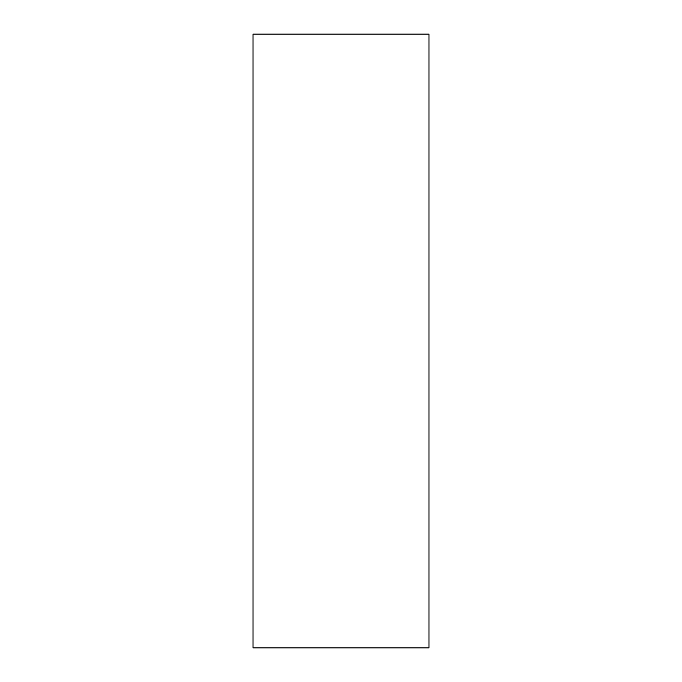 <?xml version="1.0" encoding="UTF-8"?>
<svg xmlns="http://www.w3.org/2000/svg" width="682" height="682" viewBox="0 0 682 682"><rect width="100%" height="100%" fill="white"/><g stroke="black" fill="none" stroke-linecap="round" stroke-linejoin="round"><path stroke-width="1.02" d="M428.978 647.9L253.022 647.9L253.022 34.1L428.978 34.1L428.978 647.9"/></g></svg>
